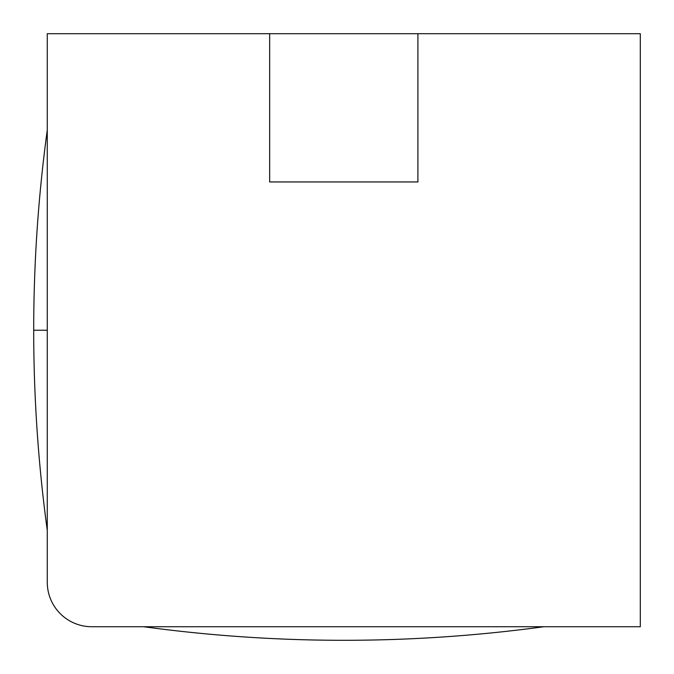 <?xml version="1.0" encoding="UTF-8"?>
<svg xmlns="http://www.w3.org/2000/svg" width="674" height="674" viewBox="0 0 674 674"><rect width="100%" height="100%" fill="white"/><g stroke="black" fill="none" stroke-linecap="round" stroke-linejoin="round"><path stroke-width="1.01" d="M269.659 33.7L269.659 181.955L417.914 181.955L417.914 33.7L640.3 33.7L640.3 626.727L91.748 626.727A44.476 44.476 0 0 1 47.273 582.252L47.273 33.7L417.914 33.7M47.273 330.218L33.7 330.218C33.708 263.189 38.233 196.479 47.273 130.065M47.273 530.362C38.233 463.948 33.708 397.239 33.7 330.218M543.935 626.727C410.5 644.824 277.073 644.824 143.638 626.727"/></g></svg>
